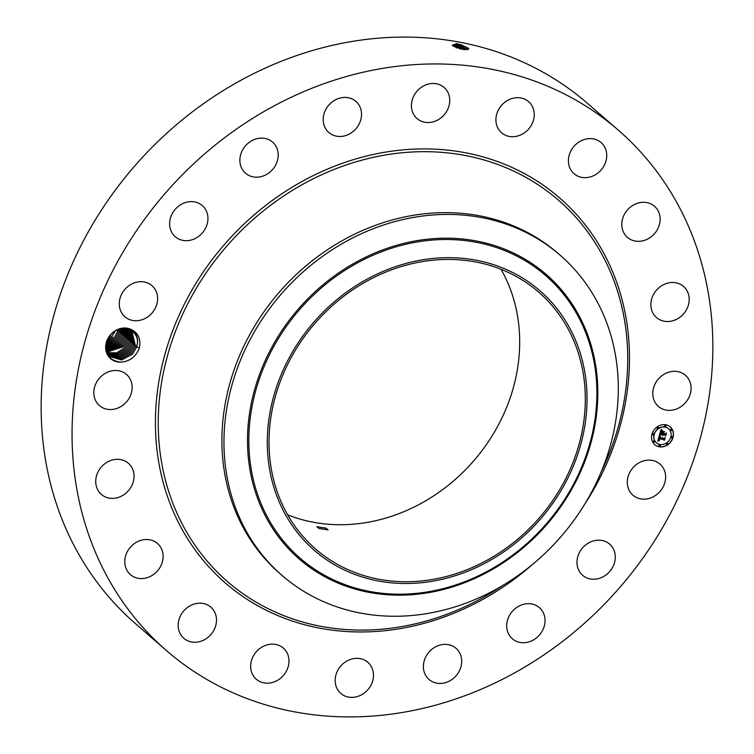 <?xml version="1.0" encoding="UTF-8"?>
<svg xmlns="http://www.w3.org/2000/svg" width="754" height="754" viewBox="0 0 754 754"><rect width="100%" height="100%" fill="white"/><g stroke="black" fill="none" stroke-linecap="round" stroke-linejoin="round"><path stroke-width="1.13" d="M326.001 528.158L316.784 526.66L318.885 528.422L328.103 529.911L326.001 528.158M539.807 293.127A170.102 148.491 -49 0 1 538.705 518.601A170.102 148.491 -49 0 1 315.587 548.987A170.102 148.491 -49 0 1 314.522 548.054A170.102 148.491 -49 0 1 315.615 322.58A170.102 148.491 -49 0 1 538.742 292.194A170.102 148.491 -49 0 1 539.807 293.127M501.042 269.31A170.102 148.491 -49 0 1 473.625 460.967A170.102 148.491 -49 0 1 287.67 514.85M394.257 267.076A171.959 150.103 131 0 0 270.714 475.152A171.959 150.103 131 0 0 460.072 574.096A171.959 150.103 131 0 0 583.615 366.029A171.959 150.103 131 0 0 394.257 267.076M461.702 604.661A212.072 185.116 -49 0 1 282.024 575.415A212.072 185.116 -49 0 1 280.695 574.246A212.072 185.116 131 0 1 232.345 383.626A212.072 185.116 131 0 1 380.544 226.03A212.072 185.116 -49 0 1 560.231 255.267A212.072 185.116 -49 0 1 561.56 256.435A212.072 185.116 131 0 1 609.911 447.056A212.072 185.116 131 0 1 461.702 604.661M282.024 575.415L279.97 573.634A212.072 185.116 -49 0 1 278.641 572.465A212.072 185.116 -49 0 1 280.007 291.374A212.072 185.116 -49 0 1 558.177 253.485A212.072 185.116 -49 0 1 559.204 254.381M166.417 650.551L135.503 623.69A344.616 300.818 -49 0 1 133.345 621.796A344.616 300.818 -49 0 1 135.56 165.013A344.616 300.818 -49 0 1 587.583 103.449L618.497 130.31A344.616 300.818 -49 0 1 620.655 132.204A344.616 300.818 -49 0 1 618.44 588.987A344.616 300.818 -49 0 1 166.417 650.551A344.616 300.818 -49 0 1 164.249 648.657A344.616 300.818 -49 0 1 166.474 191.874A344.616 300.818 -49 0 1 618.497 130.31M110.64 334.616A18.011 15.721 -49 0 1 130.093 328.998C136.512 332.637 138.811 338.178 136.992 345.634A16.597 14.486 -49 0 0 137.162 344.616C140.263 330.28 120.913 322.476 110.829 334.795L106.644 342.25C104.636 354.041 109.283 360.657 120.583 362.118A18.011 15.721 -49 0 1 106.578 352.768A18.011 15.721 -49 0 1 110.64 334.616M137.162 344.616L136.606 347.104L132.591 354.126L136.634 347.038L139.433 347.924C135.795 356.925 129.509 361.656 120.583 362.118M139.433 347.924C141.064 338.584 137.944 332.278 130.093 328.998M659.91 491.599A20.622 18.002 -49 0 1 632.936 495.208A20.622 18.002 -49 0 1 633.002 467.687A20.622 18.002 -49 0 1 659.986 464.078A20.622 18.002 -49 0 1 659.91 491.599M587.554 543.568A20.622 18.002 -49 0 1 609.656 544.143A20.622 18.002 -49 0 1 604.708 575.849A20.622 18.002 -49 0 1 582.606 575.274A20.622 18.002 -49 0 1 587.554 543.568M523.012 604.454A20.622 18.002 -49 0 1 539.393 607.639A20.622 18.002 -49 0 1 544.086 626.744A20.622 18.002 -49 0 1 528.733 641.956A20.622 18.002 -49 0 1 512.343 638.77A20.622 18.002 -49 0 1 507.649 619.656A20.622 18.002 -49 0 1 523.012 604.454M445.68 644.387A20.622 18.002 -49 0 1 456.066 648.355A20.622 18.002 -49 0 1 459.601 670.419A20.622 18.002 -49 0 1 439.412 683.435A20.622 18.002 -49 0 1 429.026 679.477A20.622 18.002 -49 0 1 425.492 657.403A20.622 18.002 -49 0 1 445.68 644.387M363.145 659.467A20.622 18.002 -49 0 1 367.839 662.295A20.622 18.002 -49 0 1 369.799 687.158A20.622 18.002 -49 0 1 345.492 696.244A20.622 18.002 -49 0 1 340.799 693.416A20.622 18.002 -49 0 1 338.838 668.544A20.622 18.002 -49 0 1 363.145 659.467M283.476 648.214A20.622 18.002 -49 0 1 283.344 675.537A20.622 18.002 -49 0 1 256.303 679.222A20.622 18.002 -49 0 1 256.172 679.109A20.622 18.002 -49 0 1 256.303 651.776A20.622 18.002 -49 0 1 283.344 648.091A20.622 18.002 -49 0 1 283.476 648.214M214.475 611.72A20.622 18.002 -49 0 1 208.566 636.876A20.622 18.002 -49 0 1 183.806 638.28A20.622 18.002 -49 0 1 180.187 633.718A20.622 18.002 -49 0 1 186.106 608.563A20.622 18.002 -49 0 1 210.856 607.159A20.622 18.002 -49 0 1 214.475 611.72M162.902 553.568A20.622 18.002 -49 0 1 152.6 575.132A20.622 18.002 -49 0 1 130.423 574.605A20.622 18.002 -49 0 1 124.994 564.51A20.622 18.002 -49 0 1 135.286 542.946A20.622 18.002 -49 0 1 157.463 543.474A20.622 18.002 -49 0 1 162.902 553.568M133.788 479.45A20.622 18.002 -49 0 1 120.753 496.481A20.622 18.002 -49 0 1 101.356 494.417A20.622 18.002 -49 0 1 95.965 478.262A20.622 18.002 -49 0 1 109 461.231A20.622 18.002 -49 0 1 128.406 463.295A20.622 18.002 -49 0 1 133.788 479.45M129.999 396.613A20.622 18.002 -49 0 1 99.462 405.577A20.622 18.002 -49 0 1 95.975 383.418A20.622 18.002 -49 0 1 126.512 374.455A20.622 18.002 -49 0 1 129.999 396.613M151.903 313.174A20.622 18.002 -49 0 1 124.928 316.784A20.622 18.002 -49 0 1 124.994 289.263A20.622 18.002 -49 0 1 151.969 285.653A20.622 18.002 -49 0 1 151.903 313.174M197.35 237.293A20.622 18.002 -49 0 1 175.248 236.718A20.622 18.002 -49 0 1 180.197 205.013A20.622 18.002 -49 0 1 202.298 205.588A20.622 18.002 -49 0 1 197.35 237.293M261.902 176.408A20.622 18.002 -49 0 1 245.512 173.222A20.622 18.002 -49 0 1 240.828 154.108A20.622 18.002 -49 0 1 256.181 138.906A20.622 18.002 -49 0 1 272.562 142.091A20.622 18.002 -49 0 1 277.255 161.205A20.622 18.002 -49 0 1 261.902 176.408M339.225 136.474A20.622 18.002 -49 0 1 328.838 132.506A20.622 18.002 -49 0 1 325.304 110.442A20.622 18.002 -49 0 1 345.502 97.417A20.622 18.002 -49 0 1 355.888 101.385A20.622 18.002 -49 0 1 359.422 123.449A20.622 18.002 -49 0 1 339.225 136.474M421.759 121.394A20.622 18.002 -49 0 1 417.066 118.567A20.622 18.002 -49 0 1 415.105 93.694A20.622 18.002 -49 0 1 439.412 84.618A20.622 18.002 -49 0 1 444.115 87.445A20.622 18.002 -49 0 1 446.066 112.308A20.622 18.002 -49 0 1 421.759 121.394M501.429 132.647A20.622 18.002 -49 0 1 501.561 105.324A20.622 18.002 -49 0 1 528.611 101.639A20.622 18.002 -49 0 1 528.733 101.752A20.622 18.002 -49 0 1 528.601 129.075A20.622 18.002 -49 0 1 501.561 132.761A20.622 18.002 -49 0 1 501.429 132.647M570.429 169.141A20.622 18.002 -49 0 1 576.348 143.986A20.622 18.002 -49 0 1 601.098 142.581A20.622 18.002 -49 0 1 604.717 147.143A20.622 18.002 -49 0 1 598.799 172.298A20.622 18.002 -49 0 1 574.048 173.703A20.622 18.002 -49 0 1 570.429 169.141M622.012 227.293A20.622 18.002 -49 0 1 632.304 205.729A20.622 18.002 -49 0 1 654.491 206.257A20.622 18.002 -49 0 1 659.92 216.351A20.622 18.002 -49 0 1 649.628 237.906A20.622 18.002 -49 0 1 627.441 237.378A20.622 18.002 -49 0 1 622.012 227.293M651.117 301.411A20.622 18.002 -49 0 1 664.151 284.381A20.622 18.002 -49 0 1 683.548 286.445A20.622 18.002 -49 0 1 688.939 302.59A20.622 18.002 -49 0 1 675.904 319.63A20.622 18.002 -49 0 1 656.508 317.566A20.622 18.002 -49 0 1 651.117 301.411M654.906 384.248A20.622 18.002 -49 0 1 685.443 375.275A20.622 18.002 -49 0 1 688.939 397.433A20.622 18.002 -49 0 1 658.402 406.406A20.622 18.002 -49 0 1 654.906 384.248M659.354 446.82A11.781 10.283 -49 0 1 654.783 444.69A11.781 10.283 -49 0 1 653.105 431.411A11.781 10.283 -49 0 1 665.678 424.775A11.781 10.283 -49 0 1 670.24 426.905A11.781 10.283 -49 0 1 671.927 440.185A11.781 10.283 -49 0 1 659.354 446.82M463.559 49.491L459.62 48.624L452.334 45.353L456.302 43.638L461.476 44.872L468.781 48.463L463.569 49.5M654.726 444.634A11.781 10.283 131 0 0 659.222 446.707A11.781 10.283 131 0 0 671.767 440.119A11.781 10.283 131 0 0 670.174 426.849M456.302 43.638L461.457 44.957L468.931 48.642M468.036 49.821L461.109 45.966L457.226 44.92L452.353 45.014L452.56 45.551M136.634 347.038L136.992 345.634M668.544 428.734A9.284 8.105 131 0 0 668.478 428.677A9.284 8.105 131 0 0 664.877 427A9.284 8.105 131 0 0 654.972 432.231A9.284 8.105 131 0 0 656.3 442.692A9.284 8.105 131 0 0 656.366 442.749M653.539 433.635A0.716 0.622 131 0 0 652.436 433.842A0.716 0.622 131 0 0 652.615 434.7M665.744 425.36A0.716 0.622 131 0 0 664.642 425.567A0.716 0.622 131 0 0 664.811 426.425M658.28 427.132A0.716 0.622 131 0 0 657.186 427.339A0.716 0.622 131 0 0 657.356 428.197M672.285 436.783A0.716 0.622 131 0 0 671.192 437A0.716 0.622 131 0 0 671.362 437.848M671.541 429.356A0.716 0.622 131 0 0 670.438 429.563A0.716 0.622 131 0 0 670.617 430.421M660.089 445.067A0.716 0.622 131 0 0 658.987 445.275A0.716 0.622 131 0 0 659.166 446.132M654.284 441.062A0.716 0.622 131 0 0 653.19 441.279A0.716 0.622 131 0 0 653.36 442.127M667.544 443.286A0.716 0.622 131 0 0 666.451 443.503A0.716 0.622 131 0 0 666.621 444.36M452.419 44.92L461.005 46.541L467.98 49.83L461.099 46.003L457.216 44.948L452.353 45.033M105.937 346.133L110.612 356.812L121.658 359.978L132.6 354.135L121.658 359.969L110.612 356.802M665.009 427.113A9.284 8.105 -49 0 1 668.6 428.79A9.284 8.105 -49 0 1 669.929 439.252A9.284 8.105 -49 0 1 660.023 444.483A9.284 8.105 -49 0 1 656.423 442.805A9.284 8.105 -49 0 1 655.103 432.344A9.284 8.105 -49 0 1 665.009 427.113M653.332 433.559A0.716 0.622 -49 0 1 652.945 434.888A0.716 0.622 -49 0 1 653.332 433.559M665.537 425.275A0.716 0.622 -49 0 1 665.151 426.613A0.716 0.622 -49 0 1 665.537 425.275M658.072 427.047A0.716 0.622 -49 0 1 657.695 428.385A0.716 0.622 -49 0 1 658.072 427.047M672.087 436.707A0.716 0.622 -49 0 1 671.701 438.046A0.716 0.622 -49 0 1 672.087 436.707M671.333 429.28A0.716 0.622 -49 0 1 670.947 430.619A0.716 0.622 -49 0 1 671.333 429.28M659.496 446.321A0.716 0.622 -49 0 1 659.882 444.983A0.716 0.622 -49 0 1 659.496 446.321M653.699 442.325A0.716 0.622 -49 0 1 654.076 440.986A0.716 0.622 -49 0 1 653.699 442.325M666.96 444.549A0.716 0.622 -49 0 1 667.337 443.211A0.716 0.622 -49 0 1 666.96 444.549M465.765 49.811L460.656 47.549L453.361 46.117M131.846 331.289L135.55 346.095L131.516 353.192L135.522 346.161L131.846 331.289L129.613 329.743M659.382 435.265L660.57 436.198L659.109 437.725L664.057 438.621L664.717 438.14L664.086 440.336L663.746 439.573L659.184 438.809L659.42 440.308L658.845 438.753L658.61 440.006L659.392 440.59L657.771 441.052L659.382 435.265M660.099 436.425L659.571 437.461L664.18 438.234L665.264 437.612L664.557 440.082L665.066 437.857L664.18 438.385L659.401 437.584L660.099 436.425M659.505 434.822L660.938 429.827L662.087 430.845L660.994 431.467L660.353 433.277L662.493 433.635L660.683 433.022L661.729 431.099L660.843 432.928L662.615 433.22L662.266 431.599L664.189 431.919L662.879 433.701L665.188 434.087L665.961 433.569L665.282 435.935L664.915 435.049L662.945 434.719L662.898 435.492L662.606 434.662L662.596 435.661L662.219 434.596L660.287 434.276L659.505 434.822M661.324 429.507L662.389 430.704L661.324 429.507M662.53 431.269L664.51 431.599L662.53 431.269M663.671 432.362L663.379 433.352L665.348 433.682L666.583 433.003L665.631 435.887L666.385 433.248L665.367 433.814L663.228 433.456L663.671 432.362M465.68 49.802L460.647 47.587L453.418 46.145M110.084 356.322L120.876 358.989L131.516 353.192L120.923 358.979L110.084 356.322M657.95 440.986L659.166 440.524M658.798 440.317L658.713 438.639L663.746 439.573M663.991 440.119L664.519 438.291M659.109 437.725L659.354 436.585L660.41 436.114M659.92 435.765L659.382 435.275M659.43 437.499L664.123 438.225M659.58 434.568L662.219 434.596M662.398 435.501L662.474 434.549L664.915 435.049M665.188 435.708L665.763 433.71M662.879 433.701L663.954 431.882M660.711 432.937L662.577 433.343M660.353 433.277L660.862 431.354L661.927 430.741M661.795 430.298L662.323 430.525M662.493 431.307L664.302 431.571M663.247 433.362L665.282 433.673M454.313 46.644L464.445 49.641M134.466 345.153L130.433 352.25L120.216 357.98L109.584 355.803L120.206 357.971L130.414 352.241L134.438 345.219L131.281 330.827L134.466 345.153L135.692 345.539M130.706 330.403L133.383 344.21L129.349 351.307L119.481 356.981L109.104 355.257L119.5 356.962L129.33 351.298L133.354 344.276L130.696 330.403M130.093 330.016L132.299 343.268L128.265 350.365L118.783 355.954L108.651 354.682L118.802 355.935L128.246 350.356L132.27 343.334L130.084 330.016M131.187 342.391L129.462 329.677L131.215 342.325L127.172 349.422L118.095 354.917L108.237 354.069L118.105 354.898L127.162 349.413L131.187 342.391M130.093 341.449L128.83 329.432L130.131 341.383L126.088 348.48L117.426 353.871L107.841 353.428L117.417 353.862L126.078 348.471L130.093 341.449M107.473 352.749L116.729 352.797L124.994 347.528L129.009 340.506L128.161 329.206L129.047 340.44L125.004 347.537L116.719 352.815L107.473 352.759M107.134 352.033L123.91 346.586L127.926 339.564L127.435 329.008L127.963 339.498L123.92 346.595L107.143 352.043M107.549 339.818L111.978 336.218L107.539 339.837M115.296 331.091L111.978 336.218L115.324 331.081M106.842 351.289L122.827 345.643L126.842 338.621L126.672 328.838L126.879 338.555L122.836 345.652L106.842 351.298M106.823 341.685L113.062 337.161L106.814 341.703M106.568 350.497L121.743 344.701L125.758 337.679L125.861 328.706L125.795 337.613L121.752 344.71L106.578 350.506M106.38 343.23L114.156 338.112L106.38 343.221M118.199 331.015L114.156 338.112L118.557 329.545L118.199 331.015L119.424 331.402M124.712 336.67L120.668 343.767L106.352 349.668L120.659 343.758L124.674 336.736L125.013 328.621L124.712 336.67L125.937 337.057M106.116 344.559L115.249 339.055L119.283 331.958L119.867 329.14M106.116 344.55L115.23 339.046L119.255 332.024L119.858 329.14M123.618 335.728L119.584 342.825L106.163 348.782L119.575 342.816L123.59 335.794L124.108 328.593L123.618 335.728L124.853 336.114M121.036 328.876L120.338 332.966L116.314 339.988L105.965 345.747L116.333 339.997L120.367 332.9L121.055 328.867M122.534 334.785L118.501 341.882L106.031 347.839L118.491 341.873L122.506 334.851L123.147 328.612L122.534 334.785L123.769 335.172M105.956 346.84L117.417 340.94L121.451 333.843L122.148 328.697L121.422 333.909L117.407 340.931L105.956 346.831M387.038 249.744A187.19 163.401 131 0 0 252.552 476.245A187.19 163.401 131 0 0 458.677 583.954A187.19 163.401 131 0 0 593.172 357.462A187.19 163.401 131 0 0 387.038 249.744M386.613 248.49A188.396 164.457 131 0 0 251.252 476.453A188.396 164.457 131 0 0 458.715 584.868A188.396 164.457 131 0 0 594.077 356.906A188.396 164.457 131 0 0 386.613 248.49M502.814 585.424A252.496 220.404 -49 0 1 225.776 580.08A252.496 220.404 -49 0 1 228.208 244.503A252.496 220.404 -49 0 1 560.175 201.695A252.496 220.404 -49 0 1 600.938 472.513M532.418 564.539A254.946 222.553 -49 0 1 223.627 581.466A254.946 222.553 -49 0 1 226.077 242.618A254.946 222.553 -49 0 1 561.278 199.395A254.946 222.553 -49 0 1 584.388 504.728M457.226 44.92L456.952 43.751M461.109 45.966L461.476 44.872M456.792 46.503L456.509 45.344L457.216 44.948M460.656 47.549L461.099 46.003M460.194 49.133L460.647 47.587M456.358 48.096L456.076 46.936L456.783 46.541M117.2 330.101L118.34 330.459M119.283 331.958L120.508 332.344M120.367 332.9L121.592 333.287M121.451 333.843L122.676 334.229M125.795 337.613L127.021 337.999M126.879 338.555L128.105 338.942M127.963 339.498L129.188 339.884M129.047 340.44L130.272 340.827M130.131 341.383L131.356 341.769M131.215 342.325L132.44 342.712M132.299 343.268L133.524 343.654M133.383 344.21L134.608 344.597M135.55 346.095L136.785 346.482M560.231 255.267L558.177 253.485"/></g></svg>
